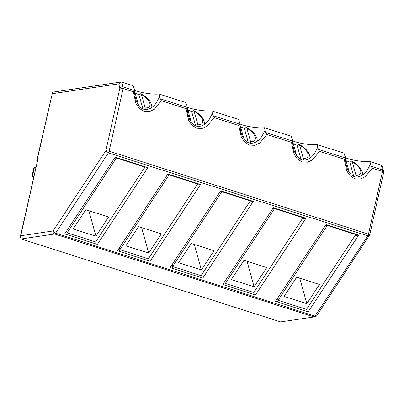 <?xml version="1.0" encoding="UTF-8"?>
<svg xmlns="http://www.w3.org/2000/svg" width="404" height="404" viewBox="0 0 404 404"><rect width="100%" height="100%" fill="white"/><g stroke="black" fill="none" stroke-linecap="round" stroke-linejoin="round"><path stroke-width="0.61" d="M369.458 234.971C369.938 234.759 369.615 234.482 368.478 234.128L109.12 151.167L123.124 88.527L119.887 88.022L105.883 150.657L109.12 151.167L108.418 152.874L55.606 233.174L54.656 233.982C53.53 233.653 53 232.648 53.07 230.957L105.883 150.657L108.418 152.874L367.776 235.835L314.963 316.135A2.449 1.045 107.7 0 1 314.014 316.943L280.583 321.902L21.225 238.941L20.261 236.911L20.771 235.749L53.07 230.957L55.606 233.174L314.963 316.135L316.584 315.938L369.741 234.83L383.739 172.19L382.436 166.408L381.189 165.064L369.827 161.428A15.029 7.423 -146.7 0 1 370.104 162.262A15.029 7.423 -146.7 0 1 370.362 164.266L371.13 166.231L382.522 169.877L383.709 170.998M133.36 91.804L134.557 90.557L123.164 86.916L121.826 82.103L120.907 82.032L118.725 83.845L119.887 88.022C120.968 86.9 122.064 86.532 123.164 86.916L123.124 88.527L133.36 91.804L135.89 103.419L139.178 108.297L143.996 111.378L149.46 111.585L154.343 109.322L161.383 100.763L186.077 108.666L188.607 120.281L191.895 125.159L196.713 128.24L202.172 128.447L207.06 126.184L214.095 117.625L238.794 125.528L241.319 137.143L244.612 142.021L249.43 145.102L254.889 145.309L259.772 143.046L266.812 134.487L291.506 142.39L294.036 154.01L297.324 158.883L302.142 161.969L307.606 162.171L312.489 159.908L319.529 151.354L344.223 159.252L346.753 170.872L350.041 175.745L354.858 178.831L360.317 179.033L365.206 176.77L372.241 168.216L382.482 171.488L368.478 234.128A2.449 1.045 107.7 0 1 367.776 235.835L369.397 235.643M147.839 167.64L97.369 244.38L64.685 233.926L115.155 157.181L147.839 167.64L144.162 168.185M150.081 261.242L117.397 250.788L167.872 174.043L200.556 184.502L150.081 261.242M253.273 201.364L202.798 278.104L170.114 267.65L220.589 190.905L253.273 201.364L249.596 201.909M275.543 301.374L326.018 224.634L358.701 235.088L308.227 311.827L275.543 301.374M222.831 284.512L273.301 207.767L305.985 218.226L255.515 294.965L222.831 284.512M314.898 317.019L316.584 315.938M66.781 234.593L67.18 232.815M116.418 157.984L67.185 232.835L95.652 241.946L144.885 167.089L116.418 157.984L114.438 158.277M119.498 251.46L119.897 249.677M196.879 185.047L200.556 184.502M169.135 174.846L119.902 249.697L148.369 258.807L197.601 183.951L169.135 174.846L167.15 175.139M172.21 268.322L172.609 266.539M221.847 191.708L172.614 266.564L201.081 275.669L250.313 200.813L221.847 191.708L219.867 192.001M277.644 302.046L278.038 300.263M355.025 235.633L358.701 235.088M327.28 225.432L278.048 300.288L306.515 309.393L355.747 234.537L327.28 225.432L325.296 225.725M302.308 218.771L305.985 218.226M274.563 208.57L225.331 283.426L253.798 292.531L303.03 217.675L274.563 208.57L272.584 208.863M224.927 285.184L225.326 283.401M381.189 165.064L382.522 169.877A2.449 1.045 107.7 0 1 382.482 171.488C383.613 171.846 383.936 172.129 383.462 172.331M85.83 209.732L73.195 228.942L95.965 236.229L108.605 217.014L85.83 209.732M67.185 232.835L66.655 230.926M95.965 236.229L88.885 210.706M161.317 233.876L138.547 226.594L125.907 245.809L148.682 253.091L161.317 233.876M148.682 253.091L141.602 227.568M119.902 249.697L119.372 247.788M191.259 243.455L178.624 262.671L201.394 269.953L214.034 250.738L191.259 243.455M172.614 266.564L172.084 264.65M201.394 269.953L194.314 244.43M296.693 277.179L284.052 296.395L306.828 303.677L319.463 284.461L296.693 277.179M278.048 300.288L277.518 298.374M306.828 303.677L299.748 278.154M254.111 286.815L266.746 267.599L243.976 260.317L231.335 279.533L254.111 286.815L247.031 261.292M225.331 283.426L224.801 281.512M121.826 82.103L133.189 85.734A15.029 7.423 -146.7 0 0 134.274 88.749L134.678 90.107C134.441 94.688 135.335 99.101 137.355 103.353L140.663 107.565C142.45 108.954 144.193 109.625 145.894 109.585C150.227 109.221 153.798 106.813 156.611 102.353L159.504 96.819L160.267 98.783L187.269 107.424L187.395 106.969C187.158 111.549 188.047 115.963 190.072 120.215L193.38 124.427C195.167 125.816 196.91 126.487 198.611 126.447C202.944 126.083 206.515 123.675 209.328 119.215L212.216 113.681L212.984 115.645L239.986 124.286L240.112 123.836C239.87 128.411 240.764 132.825 242.784 137.077L246.092 141.289C247.879 142.678 249.627 143.349 251.328 143.309C255.656 142.945 259.227 140.536 262.039 136.082L264.933 130.542L265.701 132.507L292.703 141.148L292.824 140.698C292.587 145.273 293.481 149.687 295.501 153.939L298.809 158.151C300.596 159.54 302.338 160.211 304.04 160.171C308.373 159.807 311.944 157.398 314.756 152.944L317.65 147.404L318.413 149.369L345.415 158.009L345.541 157.56C345.304 162.135 346.193 166.549 348.218 170.801L351.52 175.013C353.313 176.402 355.055 177.073 356.757 177.033C361.09 176.669 364.661 174.26 367.473 169.806L370.362 164.266M186.077 108.666L187.269 107.424L186.991 105.611A15.029 7.423 -146.7 0 1 185.901 102.596L158.969 93.98C152.646 94.703 139.92 92.703 134.138 90.082M238.794 125.528L239.986 124.286L239.703 122.473A15.029 7.423 -146.7 0 1 238.618 119.458L211.681 110.842C205.555 111.539 193.38 109.696 187.39 107.171M291.506 142.39L292.703 141.148L292.42 139.335A15.029 7.423 -146.7 0 1 291.329 136.32L264.398 127.704C258.272 128.401 246.097 126.558 240.102 124.033M344.223 159.252L345.415 158.009L345.137 156.197A15.029 7.423 -146.7 0 1 344.046 153.182L317.115 144.566C310.984 145.263 298.809 143.42 292.819 140.895M369.827 161.428C363.504 162.15 350.783 160.156 345.001 157.53M372.241 168.216L371.13 166.231M319.529 151.354L318.413 149.369M161.383 100.763L160.267 98.783M266.812 134.487L265.701 132.507M214.095 117.625L212.984 115.645M120.907 82.032L53.242 92.072L52.464 92.789L37.284 159.504L37.83 159.423L20.771 235.749M36.971 162.156L36.769 160.666L37.284 159.504M20.261 236.911L37.83 159.423M353.752 176.397L349.824 162.216A15.029 7.423 33.3 0 0 346.071 160.747M158.969 93.98A15.029 7.423 -146.7 0 1 159.242 94.814A15.029 7.423 -146.7 0 1 159.504 96.819M142.895 108.944L138.961 94.768A15.029 7.423 33.3 0 0 135.209 93.299M317.115 144.566A15.029 7.423 -146.7 0 1 317.387 145.4A15.029 7.423 -146.7 0 1 317.65 147.404M301.041 159.529L297.107 145.354A15.029 7.423 33.3 0 0 293.354 143.885M211.681 110.842A15.029 7.423 -146.7 0 1 211.959 111.676A15.029 7.423 -146.7 0 1 212.216 113.681M195.607 125.806L191.678 111.63A15.029 7.423 33.3 0 0 187.926 110.161M264.398 127.704A15.029 7.423 -146.7 0 1 264.676 128.538A15.029 7.423 -146.7 0 1 264.933 130.542M248.324 142.668L244.39 128.492A15.029 7.423 33.3 0 0 240.643 127.023M33.714 176.72L31.866 176.76L33.774 168.216L34.38 167.539L32.28 176.932L33.577 177.346M35.815 167.327L34.38 167.539M349.824 162.216L351.712 161.075L352.303 161.959L356.015 175.341A11.272 5.57 33.3 0 0 360.626 170.72A11.272 5.57 33.3 0 0 352.303 161.959M345.531 159.247L345.834 159.888A11.272 5.57 33.3 0 0 345.546 159.873M356.116 176.997L356.015 175.341M138.961 94.768L140.85 93.627L141.44 94.511L145.152 107.893A11.272 5.57 33.3 0 0 149.768 103.267A11.272 5.57 33.3 0 0 141.44 94.511M134.668 91.799L134.971 92.44A11.272 5.57 33.3 0 0 134.689 92.425M145.253 109.55L145.152 107.893M297.107 145.354L298.995 144.213L299.586 145.097L303.298 158.479A11.272 5.57 33.3 0 0 307.914 153.858A11.272 5.57 33.3 0 0 299.586 145.097M292.814 142.385L293.117 143.026A11.272 5.57 33.3 0 0 292.829 143.011M303.399 160.136L303.298 158.479M191.678 111.63L193.567 110.489L194.157 111.373L197.869 124.755A11.272 5.57 33.3 0 0 202.485 120.129A11.272 5.57 33.3 0 0 194.157 111.373M187.385 108.661L187.688 109.302A11.272 5.57 33.3 0 0 187.4 109.287M197.97 126.412L197.869 124.755M244.39 128.492L246.278 127.351L246.874 128.235L250.586 141.617A11.272 5.57 33.3 0 0 255.197 136.996A11.272 5.57 33.3 0 0 246.874 128.235M240.097 125.523L240.4 126.164A11.272 5.57 33.3 0 0 240.117 126.149M250.682 143.274L250.586 141.617M349.384 172.695L345.834 159.888M138.527 105.247L134.971 92.44M296.672 155.833L293.117 143.026M191.238 122.109L187.688 109.302M243.955 138.971L240.4 126.164M21.225 238.941L54.656 233.982L314.014 316.943L280.583 321.902M118.725 83.845L52.51 93.667M52.464 92.789L36.769 160.666M362.787 174.876L362.454 172.442C361.398 169.776 360.525 168.15 359.838 167.569C357.702 164.933 354.995 162.767 351.712 161.075M151.924 107.429L151.591 104.995C150.535 102.323 149.667 100.702 148.98 100.121C146.839 97.485 144.132 95.319 140.85 93.627M310.07 158.014L309.737 155.58C308.681 152.914 307.813 151.288 307.126 150.707C304.985 148.071 302.278 145.905 298.995 144.213M204.641 124.291L204.308 121.857C203.252 119.19 202.379 117.564 201.692 116.983C199.556 114.347 196.849 112.181 193.567 110.489M257.358 141.153L257.025 138.718C255.969 136.052 255.096 134.426 254.409 133.845C252.273 131.209 249.561 129.043 246.278 127.351M31.961 176.927L33.552 177.437"/></g></svg>
